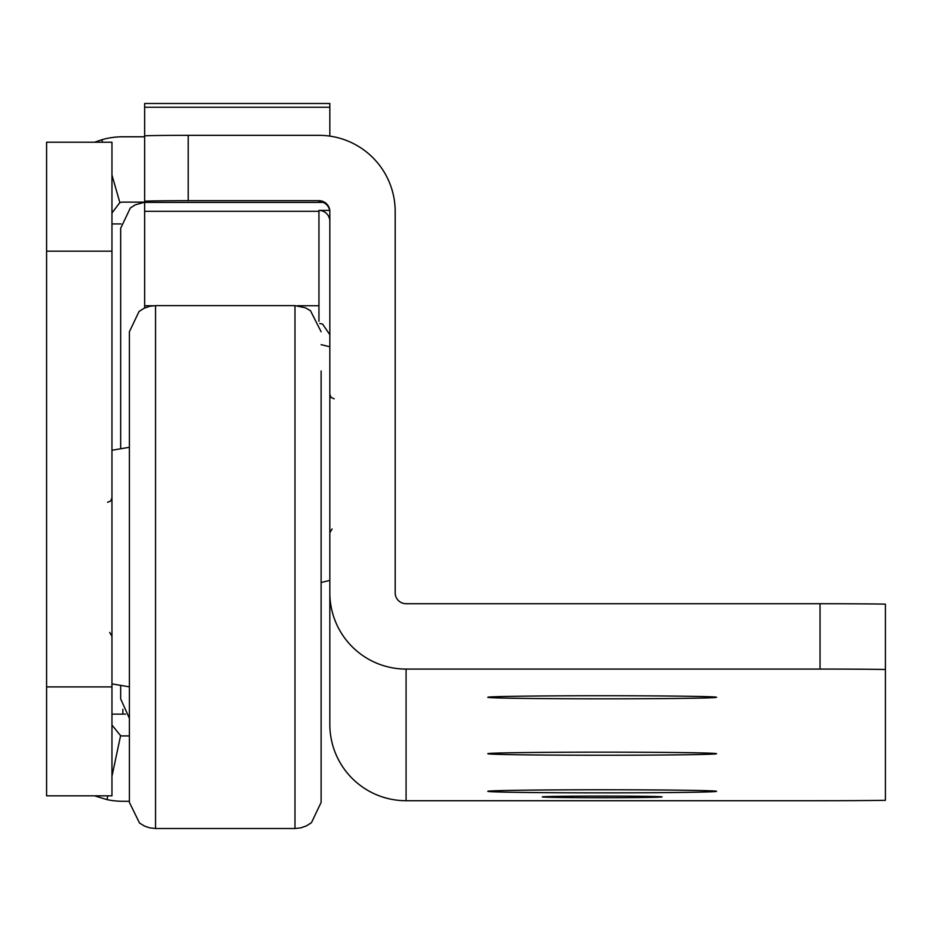 <?xml version="1.0" encoding="UTF-8"?>
<svg xmlns="http://www.w3.org/2000/svg" width="932" height="932" viewBox="0 0 932 932"><rect width="100%" height="100%" fill="white"/><g stroke="black" fill="none" stroke-linecap="round" stroke-linejoin="round"><path stroke-width="1.4" d="M125.587 714.133L111.956 714.133M129.397 735.919L122.849 735.919A10.893 10.893 0 0 1 120.589 735.686L111.956 776.274M129.397 801.287L122.849 801.287A76.249 76.249 0 0 1 107.005 799.621L94.551 795.835M102.555 142.223L101.833 139.73A76.249 76.249 0 0 1 122.849 136.783L144.646 136.783M111.956 213.032L119.855 202.559A10.893 10.893 0 0 1 122.849 202.139L144.646 202.139M111.956 686.907L111.956 142.223L46.6 142.223L46.6 795.835L111.956 795.835L111.956 686.907L46.6 686.907M119.855 202.559L111.956 175.041M94.551 142.223L101.833 139.73M107.809 795.835L107.005 799.621M120.589 735.686L111.956 725.026M111.956 223.925L121.044 223.925M155.539 828.513L155.539 305.626L149.633 306.302L144.029 308.294L139.031 311.498L129.397 331.769L129.397 802.37L139.509 823.038L144.402 826.032L149.633 827.837L155.539 828.513L294.978 828.513L300.873 827.837L306.477 825.857L311.474 822.653L321.121 802.37L321.121 370.994M129.397 331.769L129.397 763.157M716.545 697.287A114.38 1.538 -0 0 1 602.165 698.825A114.38 1.538 -0 0 1 487.786 697.287A114.38 1.538 -0 0 1 487.797 697.264A114.38 1.538 -0 0 1 602.165 695.738A114.38 1.538 -0 0 1 716.545 697.264A114.38 1.538 -0 0 1 716.545 697.287M716.545 753.708A114.38 1.538 -0 0 1 602.165 755.246A114.38 1.538 -0 0 1 487.786 753.708A114.38 1.538 -0 0 1 487.797 753.685A114.38 1.538 -0 0 1 602.165 752.159A114.38 1.538 -0 0 1 716.545 753.685A114.38 1.538 -0 0 1 716.545 753.708M716.545 791.315A114.38 1.538 -0 0 1 602.165 792.852A114.38 1.538 -0 0 1 487.786 791.315A114.38 1.538 -0 0 1 487.797 791.291A114.38 1.538 -0 0 1 602.165 789.777A114.38 1.538 -0 0 1 716.545 791.291A114.38 1.538 -0 0 1 716.545 791.315M602.165 796.091A59.916 0.804 -0 0 1 662.081 796.895A59.916 0.804 -0 0 1 602.165 797.71A59.916 0.804 -0 0 1 542.249 796.895A59.916 0.804 -0 0 1 602.165 796.091M323.229 202.407L144.646 202.407L144.646 201.289A43.571 0.583 180 0 1 188.217 200.695L318.942 200.695A10.893 10.893 180 0 1 329.835 211.587L329.835 592.834A76.249 76.249 -0 0 0 406.084 669.071L820.043 669.071A87.154 1.177 180 0 1 885.4 669.479L885.4 800.32A87.154 1.177 180 0 1 820.043 800.716L406.084 800.716A76.249 76.249 180 0 1 329.835 724.467L329.835 592.834M153.069 305.743L144.646 305.743L144.646 308.003M329.835 136.119L329.835 103.487L144.646 103.487L144.646 136.888M885.4 669.479L885.4 604.122A87.154 1.177 180 0 0 820.043 603.726L406.084 603.726A10.893 10.893 -0 0 1 395.191 592.834L395.191 211.587A76.249 76.249 180 0 0 318.942 135.338L188.217 135.338A43.571 0.583 180 0 0 144.646 135.932L144.646 201.289M144.646 168.843L144.646 305.743M319.793 323.555A10.893 10.893 180 0 1 322.658 324.185L329.835 334.716M329.648 210.422L318.942 210.422L318.942 211.296L144.646 211.296M318.942 210.422A10.893 10.893 180 0 1 329.835 221.315M318.942 200.695L318.942 201.522A10.893 10.893 180 0 1 329.835 212.414M318.942 211.296L318.942 321.33M120.671 448.164L120.671 228.282L120.671 448.164M120.671 685.987L120.671 698.884L120.671 685.987M122.849 714.133L122.849 709.334M111.956 251.162L46.6 251.162M155.539 305.626L294.978 305.626L294.978 828.513M318.942 305.743L297.436 305.743M820.043 603.726L820.043 669.071M406.084 800.716L406.084 669.071M188.217 135.338L188.217 200.695M329.835 107.25L144.646 107.25M109.708 632.432L111.956 636.253M111.956 450.261L129.397 447.278M111.956 683.89L129.397 686.861M107.599 502.255L110.663 501.008L111.956 497.898M294.978 305.626L305.358 307.781L310.507 310.74L321.121 331.769M329.835 103.487L144.646 103.487M332.083 528.945L329.835 532.755M329.835 346.762L321.121 344.665M329.835 580.403L321.121 582.5M334.192 398.768L331.128 397.521L329.835 394.411M129.397 718.374L120.671 698.884M144.646 202.232L135.315 204.807L130.317 208.011L120.671 228.282"/></g></svg>
